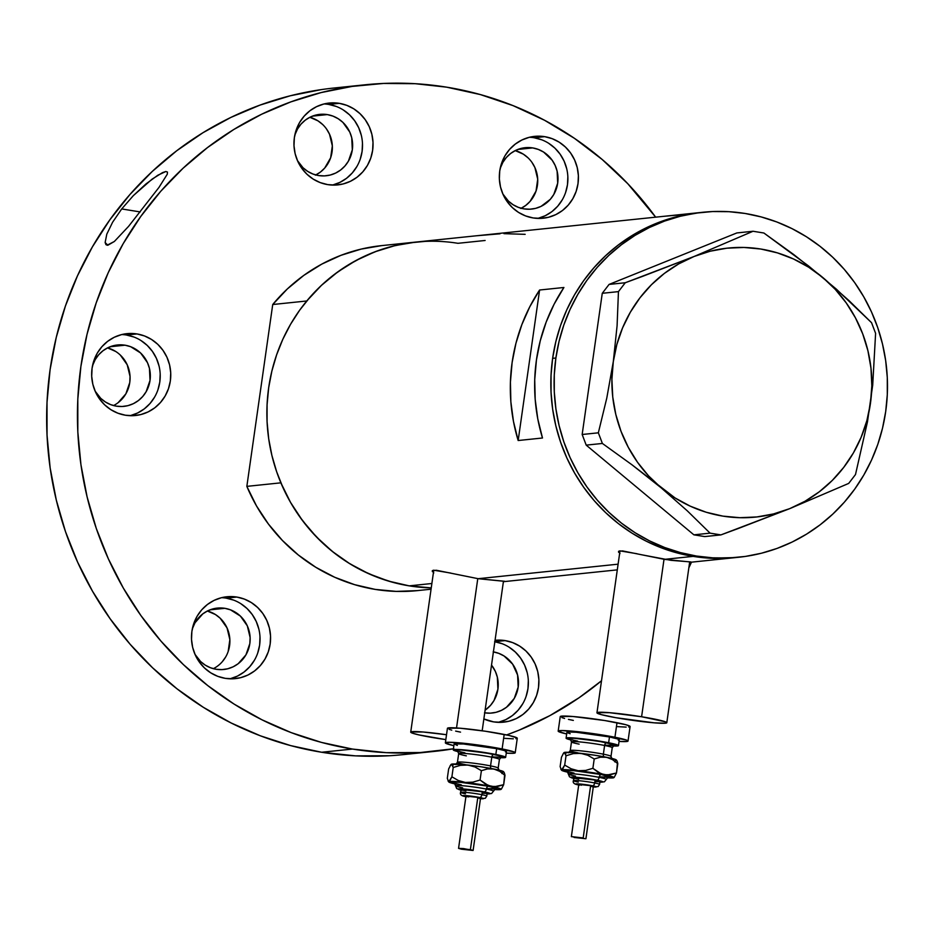 <?xml version="1.0" encoding="UTF-8"?>
<svg xmlns="http://www.w3.org/2000/svg" width="934" height="934" viewBox="0 0 934 934"><rect width="100%" height="100%" fill="white"/><g stroke="black" fill="none" stroke-linecap="round" stroke-linejoin="round"><path stroke-width="1.4" d="M641.6 716.752L664.016 559.303L641.6 716.752A35.27 2.463 8.1 0 1 666.806 722.729A35.27 2.463 8.1 0 1 622.149 718.771A35.27 2.463 8.1 0 1 596.954 712.794A35.27 2.463 8.1 0 1 641.6 716.752L609.388 712.677L597.083 712.619L601.286 714.627L615.798 717.686L654.36 722.846L665.417 723.196L666.678 722.904L665.171 721.725L641.6 716.752M456.528 727.948L477.776 578.636L456.528 727.948M435.921 738.105A35.27 2.463 8.1 0 1 410.726 732.128A35.27 2.463 8.1 0 1 446.522 734.731L423.16 732.011L410.855 731.952L412.349 733.132L418.922 734.906L445.833 739.611A35.27 2.463 8.1 0 1 435.921 738.105M689.759 562.198L691.043 562.034L689.759 562.198M618.647 552.344L618.553 551.329L622.523 550.908L664.401 559.361L691.043 562.034M503.531 581.532L504.815 581.368L503.531 581.532M432.407 571.69L432.325 570.662L436.283 570.242L478.173 578.695L504.815 581.368M500.052 233.792L477.426 235.695M683.525 214.551L664.634 216.256M693.168 556.372A173.432 166.637 -95.9 0 1 550.873 380.29A173.432 166.637 -95.9 0 1 699.636 212.602A173.432 166.637 84.1 0 0 552.636 358.341L551.037 375.258L551.048 392.268L552.659 409.209L555.858 425.927L560.622 442.237L566.891 458.01L574.608 473.071L583.703 487.291L594.082 500.519L605.664 512.649L618.308 523.542L631.921 533.104L646.351 541.23L661.47 547.861L677.127 552.928L693.168 556.372L664.401 559.361L693.168 556.372L709.455 558.17L735.653 557.575L709.455 558.17L693.168 556.372L677.127 552.928L661.47 547.861L646.351 541.23L631.921 533.104L618.308 523.542L605.664 512.649L594.082 500.519L583.703 487.291L574.608 473.071L566.891 458.01L560.622 442.237L555.858 425.927L552.659 409.209L551.048 392.268L551.037 375.258L552.636 358.341A173.432 166.637 84.1 0 0 735.455 557.598A173.432 166.637 -95.9 0 1 693.168 556.372M454.811 573.99L478.173 578.695L618.11 564.171L478.173 578.695L504.664 581.275M702.882 212.263A173.432 166.637 -95.9 0 1 885.701 411.52A173.432 166.637 -95.9 0 1 738.701 557.259A173.432 166.637 -95.9 0 1 555.882 358.002A173.432 166.637 -95.9 0 1 702.882 212.263L381.632 245.619A173.432 166.637 84.1 0 0 272.728 304.519L306.761 300.981A173.432 166.637 -95.9 0 1 415.665 242.081A173.432 166.637 84.1 0 0 266.902 409.769A173.432 166.637 84.1 0 0 409.209 585.863L431.882 583.505L409.209 585.863A173.432 166.637 84.1 0 0 431.251 587.895L409.209 585.863L431.251 587.895A173.432 166.637 -95.9 0 1 280.877 482.831L246.845 486.369A173.432 166.637 84.1 0 0 417.451 590.615L431.064 589.202M563.914 287.485A173.432 166.637 84.1 0 0 542.491 437.999L518.172 440.521A173.432 166.637 -95.9 0 1 539.595 290.019L563.914 287.485L554.084 304.262L546.168 322.09L540.261 340.758L536.431 360.022L534.727 379.636L535.182 399.332L537.774 418.876L542.491 437.999L518.172 440.521L513.466 421.397L510.863 401.853L510.419 382.158L512.112 362.544L515.942 343.28L521.861 324.612L529.776 306.784L539.595 290.019L518.172 440.521L539.595 290.019L563.914 287.485M641.051 554.656L671.079 560.342L690.903 561.941M415.665 242.081A173.432 166.637 -95.9 0 1 457.952 243.307L485.12 240.482M425.32 241.369L409.034 242.91L392.992 246.097L377.336 250.919L362.229 257.305L347.798 265.209L334.209 274.549L321.565 285.244L310.006 297.175L299.627 310.24L290.544 324.32L282.839 339.252L276.592 354.92L271.852 371.16L268.665 387.82L267.077 404.737L267.077 421.748L268.688 438.7L271.887 455.407L276.651 471.728L282.92 487.49L290.637 502.55L299.732 516.771L310.111 530.01L321.693 542.129L334.337 553.021L347.95 562.583L362.38 570.721L377.499 577.352L393.156 582.407L409.209 585.863L388.614 581.123L368.732 573.721L349.888 563.786L332.387 551.469L316.486 536.968L302.464 520.518L290.532 502.375L280.877 482.831L246.845 486.369L272.728 304.519L287.38 288.91L303.819 275.378L321.786 264.112L341.003 255.309L361.143 249.098L381.901 245.584M699.835 212.578L676.963 216.618L661.307 221.428L646.2 227.814L631.769 235.718L618.18 245.07L605.536 255.753L593.977 267.696L583.598 280.76L574.515 294.829L566.81 309.773L560.563 325.441L555.823 341.681L552.636 358.341L555.882 358.002L552.636 358.341L555.823 341.681L560.563 325.441L566.81 309.773L574.515 294.829L583.598 280.76L593.977 267.696L605.536 255.753L618.18 245.07L631.769 235.718L646.2 227.814L661.307 221.428L676.963 216.618L699.835 212.578M481.991 235.193L477.227 235.695M525.153 234.341L503.963 233.652M669.199 215.754L664.436 216.256M433.75 572.951L432.325 570.662L433.656 570.195L450.76 573.067M432.36 571.608L432.325 570.662M619.978 553.605L618.553 551.329L619.896 550.862L637 553.734M618.588 552.274L618.553 551.329M661.12 487.793L687.319 510.863L710.074 533.151L693.88 534.832L586.202 445.133L602.383 443.452L631.991 464.805L661.12 487.793L687.319 510.863L710.074 533.151L720.908 534.902L789.685 508.656L848.691 483.415L855.497 474.542L867.488 421.748L872.706 385.1L875.602 333.345L871.562 322.709L836.35 289.131L808.4 265.84L763.884 233.01L753.038 231.258L694.032 256.5L642.58 276.359L625.255 282.745L609.073 284.426L736.856 232.94L753.038 231.258L694.032 256.5L625.255 282.745L618.448 291.618L617.094 325.697L613.288 361.715L606.785 398.082L598.344 432.816L582.162 434.497L602.267 293.299L618.448 291.618L617.094 325.697L613.288 361.715A135.22 129.919 -95.9 0 1 694.032 256.5A135.22 129.919 -95.9 0 1 822.609 277.351L793.737 254.55L763.884 233.01L753.038 231.258L736.856 232.94L609.073 284.426L602.267 293.299L582.162 434.497L586.202 445.133L693.88 534.832L704.726 536.583L720.908 534.902L738.164 528.551L789.685 508.656L848.691 483.415L855.497 474.542L867.488 421.748L872.706 385.1L875.602 333.345L871.562 322.709L849.006 300.62L822.609 277.351A135.22 129.919 -95.9 0 1 870.441 403.43A135.22 129.919 -95.9 0 1 789.685 508.656A135.22 129.919 -95.9 0 1 661.12 487.793A135.22 129.919 -95.9 0 1 613.288 361.715L606.785 398.082L598.344 432.816L602.383 443.452L631.991 464.805L675.095 497.962L690.226 506.158L706.232 512.252L722.858 516.117L739.798 517.693L756.785 516.957L773.504 513.933L789.685 508.656L805.061 501.219L819.34 491.751L832.299 480.415L843.706 467.409L853.384 452.955L861.136 437.287L866.857 420.685L870.441 403.43L871.819 385.824L870.978 368.159L867.919 350.74L862.712 333.87L855.439 317.829L846.216 302.896L835.218 289.33L822.609 277.351L808.622 267.182L793.503 258.987L777.485 252.904L760.871 249.039L743.919 247.452L726.944 248.187L710.214 251.211L694.032 256.5L678.668 263.925L664.389 273.393L651.43 284.73L640.012 297.736L630.345 312.201L622.581 327.857L616.86 344.459L613.288 361.715L611.91 379.321L612.751 396.985L615.798 414.404L621.005 431.274L628.29 447.316L637.502 462.248L648.511 475.815L661.12 487.793M885.701 411.52L882.525 428.181L877.785 444.421L871.527 460.088L863.822 475.021L854.738 489.101L844.371 502.165L832.801 514.097L820.169 524.791L806.567 534.131L792.149 542.035L777.03 548.433L761.385 553.243L745.332 556.431L729.057 557.972L712.7 557.832L696.414 556.034L680.372 552.589L664.704 547.522L649.597 540.903L635.155 532.765L621.554 523.203L608.898 512.311L597.328 500.192L586.937 486.953L577.842 472.732L570.125 457.672L563.856 441.899L559.104 425.589L555.905 408.87L554.294 391.93L554.282 374.919L555.882 358.002L559.057 341.342L563.797 325.102L570.055 309.434L577.761 294.49L586.844 280.422L597.211 267.358L608.781 255.414L621.414 244.731L635.015 235.391L649.434 227.487L664.553 221.089L680.197 216.279L696.25 213.092L712.525 211.551L728.882 211.679L745.169 213.477L761.21 216.933L776.878 221.988L791.985 228.62L806.427 236.757L820.029 246.319L832.684 257.212L844.254 269.331L854.645 282.57L863.74 296.79L871.457 311.851L877.726 327.612L882.478 343.934L885.677 360.641L887.288 377.593L887.3 394.603L885.701 411.52M618.448 291.618L602.267 293.299L609.073 284.426L625.255 282.745L618.448 291.618M602.383 443.452L586.202 445.133L582.162 434.497L598.344 432.816L602.383 443.452M720.908 534.902L704.726 536.583L693.88 534.832L710.074 533.151L720.908 534.902M417.183 590.638L396.144 591.397L375.164 589.389L354.57 584.649L334.699 577.259L315.855 567.323L298.343 555.006L282.453 540.506L268.432 524.056L256.5 505.913L246.845 486.369L272.728 304.519L306.761 300.981L321.413 285.384L337.863 271.841L355.831 260.574L375.036 251.771L395.175 245.56L415.934 242.058M505.142 640.596L494.857 641.658L505.142 640.596L495.055 640.315A41.154 39.543 -95.9 0 1 495.113 640.304A41.154 39.543 -95.9 0 1 505.142 640.596A41.154 39.543 -95.9 0 1 538.906 682.38A41.154 39.543 -95.9 0 1 503.613 722.169A41.154 39.543 -95.9 0 1 493.572 721.877A41.154 39.543 -95.9 0 1 483.859 718.946L493.572 721.877L501.324 722.332L508.995 721.211L516.292 718.561L522.935 714.463L528.679 709.093L533.302 702.66L536.606 695.398L538.498 687.587L538.871 679.532L537.727 671.546L535.112 663.934L531.119 656.987L525.912 650.975L519.678 646.118L512.673 642.615L505.142 640.596M233.804 600.165L226.273 598.157L236.816 597.059A41.154 39.543 -95.9 0 1 270.58 638.844A41.154 39.543 -95.9 0 1 235.275 678.633A41.154 39.543 -95.9 0 1 225.246 678.341L232.986 678.796L240.657 677.675L247.954 675.025L254.608 670.927L260.353 665.557L264.964 659.124L268.28 651.85L270.159 644.051L270.533 635.996L269.389 628.01L266.774 620.398L262.793 613.451L257.574 607.439L251.351 602.582L244.334 599.079L236.816 597.059L229.063 596.604L221.393 597.725L214.096 600.375L207.441 604.473L201.697 609.844L197.086 616.277L193.77 623.538L191.89 631.349L191.517 639.405L192.661 647.39L195.276 655.003L199.269 661.949L204.476 667.962L210.71 672.819L217.715 676.321L225.246 678.341A41.154 39.543 -95.9 0 1 191.482 636.556A41.154 39.543 -95.9 0 1 226.775 596.768A41.154 39.543 -95.9 0 1 236.816 597.059L226.273 598.157A41.154 39.543 84.1 0 0 221.545 597.678M133.982 337.046L126.464 335.026L136.994 333.94A41.154 39.543 -95.9 0 1 170.759 375.725A41.154 39.543 -95.9 0 1 135.453 415.513A41.154 39.543 -95.9 0 1 125.425 415.221L133.165 415.677L140.836 414.556L148.144 411.894L154.787 407.808L160.531 402.437L165.155 395.993L168.459 388.731L170.338 380.932L170.712 372.876L169.579 364.89L166.964 357.278L162.971 350.332L157.764 344.307L151.53 339.462L144.513 335.96L136.994 333.94L129.242 333.473L121.583 334.606L114.275 337.256L107.632 341.354L101.888 346.724L97.264 353.157L93.96 360.419L92.081 368.229L91.695 376.285L92.84 384.271L95.455 391.883L99.448 398.83L104.655 404.842L110.889 409.699L117.906 413.202L125.425 415.221A41.154 39.543 -95.9 0 1 91.66 373.437A41.154 39.543 -95.9 0 1 126.954 333.648A41.154 39.543 -95.9 0 1 136.994 333.94L126.464 335.026A41.154 39.543 84.1 0 0 121.735 334.559M336.275 106.453L328.745 104.433L339.287 103.335A41.154 39.543 -95.9 0 1 373.051 145.12A41.154 39.543 -95.9 0 1 337.746 184.909A41.154 39.543 -95.9 0 1 327.717 184.617L335.458 185.072L343.128 183.951L350.437 181.301L357.08 177.203L362.824 171.833L367.436 165.4L370.751 158.138L372.631 150.327L373.005 142.272L371.872 134.286L369.245 126.674L365.264 119.727L360.045 113.715L353.823 108.858L346.806 105.355L339.287 103.335L331.535 102.88L323.864 104.001L316.568 106.663L309.925 110.749L304.18 116.12L299.557 122.564L296.253 129.826L294.373 137.625L293.988 145.681L295.132 153.666L297.748 161.278L301.74 168.225L306.947 174.238L313.182 179.095L320.199 182.597L327.717 184.617A41.154 39.543 -95.9 0 1 293.953 142.832A41.154 39.543 -95.9 0 1 329.247 103.044A41.154 39.543 -95.9 0 1 339.287 103.335L328.745 104.433A41.154 39.543 84.1 0 0 324.016 103.966M541.65 139.773L534.12 137.753L544.662 136.656A41.154 39.543 -95.9 0 1 578.426 178.441A41.154 39.543 -95.9 0 1 543.121 218.229A41.154 39.543 -95.9 0 1 533.092 217.937L540.833 218.404L548.503 217.272L555.8 214.622L562.455 210.524L568.199 205.153L572.811 198.72L576.126 191.458L578.006 183.648L578.38 175.592L577.235 167.606L574.62 159.994L570.639 153.048L565.42 147.035L559.197 142.178L552.181 138.676L544.662 136.656L536.91 136.201L529.239 137.321L521.943 139.983L515.299 144.07L509.555 149.44L504.932 155.885L501.628 163.146L499.737 170.945L499.363 179.001L500.507 186.987L503.122 194.599L507.115 201.546L512.322 207.57L518.557 212.415L525.562 215.917L533.092 217.937A41.154 39.543 -95.9 0 1 499.328 176.152A41.154 39.543 -95.9 0 1 534.622 136.364A41.154 39.543 -95.9 0 1 544.662 136.656L534.12 137.753A41.154 39.543 84.1 0 0 529.391 137.286M107.854 245.233L105.962 244.685L105.133 242.525L106.803 234.154L112.617 222.21L121.712 208.936L133.352 195.615L145.961 183.94L157.799 175.242L165.867 171.506L167.466 172.066L167.291 174.191L158.967 187.419L128.565 226.378L114.357 241.486L107.854 245.233L105.133 242.525L106.803 234.154L112.617 222.21L121.712 208.936L140.217 211.936L121.712 208.936L133.352 195.615L152.137 179.106L162.539 172.615L165.867 171.506L167.466 172.066L167.291 174.191L158.967 187.419L128.565 226.378L114.357 241.486L107.095 245.233M453.434 748.799A335.096 321.961 -95.9 0 1 434.147 751.415A335.096 321.961 -95.9 0 1 352.445 749.056L321.436 742.402L291.186 732.618L261.975 719.799L234.084 704.084L207.792 685.614L183.344 664.564L160.987 641.144L140.917 615.576L123.346 588.105L108.426 558.987L96.319 528.527L87.131 496.993L80.943 464.712L77.826 431.975L77.814 399.098L80.896 366.42L87.049 334.232L96.214 302.849L108.286 272.576L123.171 243.704L140.73 216.513L160.765 191.26L183.111 168.202L207.535 147.549L233.804 129.487L261.672 114.217L290.871 101.876L321.121 92.583L352.118 86.418L383.57 83.441L415.186 83.698L446.639 87.166A335.096 321.961 -95.9 0 1 655.656 217.167L627.765 183.694L602.232 159.527L574.41 138.314L544.58 120.288L513.105 105.647L480.333 94.567L446.639 87.166A335.096 321.961 -95.9 0 0 364.937 84.807L334.138 88.006A335.096 321.961 84.1 0 0 46.7 412.011A335.096 321.961 84.1 0 0 321.646 752.255L352.445 749.056A335.096 321.961 -95.9 0 1 77.499 408.812A335.096 321.961 -95.9 0 1 364.937 84.807M532.672 147.911L517.833 149.452L532.672 147.911A30.869 29.654 -95.9 0 1 558.007 179.246A30.869 29.654 -95.9 0 1 531.528 209.088A30.869 29.654 -95.9 0 1 523.997 208.877A30.869 29.654 -95.9 0 1 502.807 193.898L508.423 201.09L513.105 204.733L518.358 207.36L523.997 208.877L529.812 209.216L535.567 208.375L541.043 206.379L550.336 199.292L553.792 194.459L557.691 183.157L557.119 171.132L555.146 165.423L552.157 160.204L543.576 152.055L538.323 149.428L532.672 147.911A30.869 29.654 -95.9 0 0 525.153 147.689A30.869 29.654 -95.9 0 0 500.169 168.47L502.889 162.329L506.345 157.496L510.653 153.468L515.638 150.397L521.114 148.413L526.869 147.572L532.672 147.911M327.309 114.59L312.458 116.131L327.309 114.59A30.869 29.654 -95.9 0 1 352.632 145.926A30.869 29.654 -95.9 0 1 326.153 175.767A30.869 29.654 -95.9 0 1 318.622 175.557A30.869 29.654 -95.9 0 1 297.432 160.578L303.048 167.77L307.73 171.412L312.983 174.039L318.622 175.557L324.437 175.896L330.192 175.055L335.668 173.059L340.653 169.988L344.961 165.96L348.417 161.138L352.316 149.837L351.744 137.812L349.783 132.091L342.883 122.377L338.201 118.735L332.948 116.108L327.309 114.59A30.869 29.654 -95.9 0 0 319.778 114.368A30.869 29.654 -95.9 0 0 294.794 135.15L297.514 129.009L300.97 124.175L305.278 120.147L310.263 117.077L315.739 115.092L321.494 114.252L327.309 114.59M125.016 345.195L110.165 346.736L125.016 345.195A30.869 29.654 -95.9 0 1 150.339 376.53A30.869 29.654 -95.9 0 1 123.86 406.372A30.869 29.654 -95.9 0 1 116.33 406.15A30.869 29.654 -95.9 0 1 95.151 391.171L100.767 398.374L105.437 402.017L110.691 404.644L116.33 406.15L122.144 406.5L127.9 405.66L133.375 403.663L138.36 400.593L142.668 396.565L146.124 391.731L150.024 380.43L149.452 368.405L147.49 362.696L140.59 352.97L130.655 346.701L125.016 345.195A30.869 29.654 -95.9 0 0 117.486 344.973A30.869 29.654 -95.9 0 0 92.501 365.743L95.221 359.613L98.677 354.78L102.985 350.752L107.97 347.682L113.446 345.685L119.202 344.844L125.016 345.195M194.961 654.302L200.577 661.494L205.246 665.136L210.512 667.763L216.151 669.281L221.965 669.62L227.709 668.779L233.185 666.783L238.182 663.712L245.946 654.862L249.845 643.561L250.125 637.513L247.3 625.815L240.4 616.09L230.476 609.832L224.825 608.314L219.023 607.964L213.267 608.805L207.792 610.801L202.806 613.871L195.031 622.733L192.322 628.862A30.869 29.654 -95.9 0 1 217.307 608.092A30.869 29.654 -95.9 0 1 224.825 608.314L209.987 609.855L224.825 608.314A30.869 29.654 -95.9 0 1 250.149 639.65A30.869 29.654 -95.9 0 1 223.681 669.491A30.869 29.654 -95.9 0 1 216.151 669.281A30.869 29.654 -95.9 0 1 194.961 654.29M485.108 710.19A30.869 29.654 84.1 0 0 491.517 665.09L495.382 671.453L497.343 677.173L497.915 689.199L494.016 700.5L490.56 705.333L485.108 710.19M493.397 651.885A30.869 29.654 -95.9 0 1 518.487 683.314A30.869 29.654 -95.9 0 1 492.008 713.027A30.869 29.654 -95.9 0 1 484.723 712.852M213.349 668.674A30.869 29.654 84.1 0 0 229.729 637.84A30.869 29.654 84.1 0 0 207.371 611.011L215.474 614.56L220.144 618.203L227.044 627.917L229.857 639.627L228.165 651.512M113.539 405.554A30.869 29.654 84.1 0 0 129.908 374.709A30.869 29.654 84.1 0 0 107.55 347.892L115.653 351.441M315.832 174.95A30.869 29.654 84.1 0 0 332.2 144.116A30.869 29.654 84.1 0 0 309.843 117.287L317.945 120.836L322.615 124.479M521.207 208.282A30.869 29.654 84.1 0 0 537.575 177.437A30.869 29.654 84.1 0 0 515.218 150.607L523.32 154.157L527.99 157.799M691.475 562.163A335.096 321.961 -95.9 0 1 688.837 567.872L691.475 562.163M601.519 680.758A335.096 321.961 -95.9 0 1 506.613 734.93L519.082 730.166L549.893 715.619L579.022 697.78L601.519 680.758M453.854 748.729L420.16 752.547L386.221 752.664L352.445 749.056L321.646 752.255A335.096 321.961 84.1 0 0 403.348 754.614L434.147 751.415M389.361 755.746L355.434 755.863L321.646 752.255L290.637 745.601L260.388 735.817L231.177 722.998L203.297 707.283L177.005 688.813L152.557 667.763L130.188 644.343L110.13 618.763L92.548 591.292L77.639 562.186L65.52 531.726L56.332 500.192L50.144 467.911L47.039 435.174L47.015 402.297L50.097 369.607L56.25 337.419L65.415 306.037L77.499 275.775L92.384 246.903L109.932 219.712L129.966 194.459L152.312 171.401L176.736 150.748L203.005 132.686L230.885 117.415L260.072 105.075L290.322 95.77L321.319 89.606M520.775 208.492L525.76 205.422L530.068 201.394L536.023 191.108L537.715 179.223L534.89 167.525L531.901 162.306M315.4 175.16L320.385 172.101L324.693 168.073L330.648 157.788L332.341 145.902L329.515 134.204L326.526 128.985M118.104 402.694L125.868 393.844L129.768 382.543L130.048 376.495L127.222 364.797L120.323 355.072M222.222 661.786L225.689 656.964M165.867 171.506L167.466 172.066M537.972 218.369L545.269 215.719L551.924 211.621L557.668 206.251L562.28 199.818M565.595 192.544L567.475 184.745L567.849 176.689M566.704 168.704L564.089 161.092L560.096 154.145L554.889 148.132L548.655 143.276M537.821 218.404A41.154 39.543 84.1 0 0 567.849 176.771A41.154 39.543 84.1 0 0 534.12 137.753M332.597 185.049L339.894 182.387L346.549 178.301L352.293 172.93L356.905 166.486M360.22 159.224L362.1 151.425L362.474 143.369M361.33 135.383L358.714 127.771L354.722 120.825L349.514 114.8L343.28 109.955M332.446 185.084A41.154 39.543 84.1 0 0 362.474 143.451A41.154 39.543 84.1 0 0 328.745 104.433M130.305 415.653L137.602 412.991L144.256 408.905L150 403.535L154.612 397.09M157.928 389.828L159.807 382.018L160.181 373.974M159.037 365.988L156.422 358.376L152.429 351.418L147.222 345.405L140.987 340.548M130.153 415.688A41.154 39.543 84.1 0 0 160.181 374.055A41.154 39.543 84.1 0 0 126.464 335.026M230.126 678.773L237.423 676.111L244.066 672.025L249.81 666.654L254.433 660.21M257.737 652.948L259.629 645.137L260.002 637.093M258.858 629.107L256.243 621.495L252.25 614.549L247.043 608.524L240.809 603.679M229.974 678.808A41.154 39.543 84.1 0 0 260.002 637.175A41.154 39.543 84.1 0 0 226.273 598.157M498.452 722.309L505.761 719.647L512.404 715.561L518.148 710.19L522.76 703.746M526.076 696.484L527.955 688.685L528.329 680.629M527.196 672.643L524.581 665.031L520.588 658.085L515.37 652.06L509.147 647.215M502.13 643.713L494.611 641.693M493.164 651.85L498.803 653.368L504.068 655.995L512.649 664.144L517.599 675.06L518.172 687.097L514.284 698.399L506.508 707.248L501.523 710.319L496.047 712.315L490.292 713.156L484.489 712.817M498.301 722.344A41.154 39.543 84.1 0 0 528.34 680.839A41.154 39.543 84.1 0 0 494.845 641.728M578.73 784.899A10.286 0.712 8.1 0 1 578.555 783.883A10.286 0.712 8.1 0 1 592.448 785.774A2.942 1.81 -78.8 0 0 594.678 782.961A13.228 0.922 -171.9 0 0 581.613 780.976A13.228 0.922 -171.9 0 0 573.511 780.567M567.218 771.367L569.495 776.831L573.709 778.431A16.17 1.132 8.1 0 1 576.009 777.251A16.17 1.132 8.1 0 1 596.908 780.159A2.942 1.81 -78.8 0 0 599.138 777.357A19.112 1.331 -171.9 0 1 606.073 779.563A19.112 1.331 -171.9 0 0 599.138 777.357A2.942 1.81 101.2 0 1 601.379 774.543A22.042 1.541 8.1 0 1 599.266 776.773M601.776 777.006L609.482 777.041L601.379 774.543A22.042 1.541 8.1 0 0 574.737 770.737A22.042 1.541 8.1 0 0 567.452 771.531L566.039 770.924L566.775 770.422L573.686 770.643L601.379 774.543A2.942 1.81 -78.8 0 0 599.138 777.357A19.112 1.331 -171.9 0 0 580.271 774.484A19.112 1.331 -171.9 0 0 568.572 773.889A19.112 1.331 -171.9 0 0 575.496 776.107M578.835 784.362L590.627 785.681L578.8 784.397L571.363 836.654L583.19 837.926L590.627 785.681L593.323 786.51L590.755 786.498M574.095 837.448L585.922 838.732L574.095 837.448M573.861 777.707L595.086 780.065A13.228 0.922 -171.9 0 0 581.298 777.999A13.228 0.922 -171.9 0 0 573.815 777.765L573.394 780.672A13.228 0.922 8.1 0 1 580.878 780.894A13.228 0.922 8.1 0 1 594.678 782.961L595.086 780.065L599.955 781.56M578.309 782.097A13.228 0.922 8.1 0 1 573.394 780.672C572.507 782.984 574.55 784.455 579.547 785.085M612.05 747.842A20.571 1.436 -171.9 0 0 604.602 745.472A2.942 1.81 101.2 0 1 606.831 742.658A23.513 1.646 8.1 0 1 604.672 745.052M577.889 752.827A20.571 1.436 8.1 0 1 570.254 750.609A20.571 1.436 8.1 0 1 581.894 750.959A20.571 1.436 8.1 0 1 603.364 754.17A2.942 1.81 -78.8 0 0 603.936 756.762A2.942 1.81 101.2 0 1 603.364 754.17A20.571 1.436 8.1 0 1 610.813 756.552M614.07 745.484L612.237 747.69A20.571 1.436 -171.9 0 0 604.602 745.472L603.364 754.17L604.602 745.472A20.571 1.436 -171.9 0 0 583.131 742.25A20.571 1.436 -171.9 0 0 571.491 741.9L570.254 750.609L568.409 752.816M570.149 733.739L567.066 732.606L567.954 731.999L576.243 732.268L609.47 736.949A26.456 1.845 -171.9 0 0 581.882 732.816A26.456 1.845 -171.9 0 0 566.915 732.361L566.086 738.164A26.456 1.845 8.1 0 1 581.053 738.619A26.456 1.845 8.1 0 1 608.653 742.752L609.47 736.949L618.074 739.063L619.137 739.565L618.261 740.172M612.716 745.951L618.308 745.379L608.653 742.752A26.456 1.845 8.1 0 1 618.471 745.624L619.289 739.81A26.456 1.845 -171.9 0 0 609.47 736.949L608.653 742.752L575.414 738.082L566.179 738.035L571.071 739.985A26.456 1.845 8.1 0 1 566.086 738.164M628.022 741.059L630.088 726.535A35.27 2.463 -171.9 0 0 617 722.718A35.27 2.463 -171.9 0 0 580.201 717.207A35.27 2.463 -171.9 0 0 560.248 716.6L558.182 731.112A35.27 2.463 8.1 0 1 578.134 731.719A35.27 2.463 8.1 0 1 614.934 737.241L617 722.718L614.934 737.241A35.27 2.463 8.1 0 1 628.022 741.059A35.27 2.463 8.1 0 1 619.067 741.421L626.644 741.526L627.811 740.732L626.399 740.055L596.114 734.031L562.105 730.551L558.392 731.439L566.681 733.972A35.27 2.463 8.1 0 1 558.182 731.112M615.366 760.486L616.393 760.159L615.646 759.564L611.315 758.291L594.164 755.127L572.075 752.489L564.019 752.664M564.778 753.248L565.806 753.633M628.71 727.014L629.878 726.208L625.768 724.702L604.905 720.558L572.694 716.483L560.377 716.425M561.871 717.604L564.568 718.433M568.444 719.39L573.336 720.418M617.643 726.652L626.165 727.107M618.471 745.624A26.456 1.845 8.1 0 1 613.171 745.974M579.127 744.118A20.571 1.436 -171.9 0 1 571.666 741.748A20.571 1.436 -171.9 0 1 584.275 742.378A20.571 1.436 -171.9 0 1 604.602 745.472A2.942 1.81 -78.8 0 1 606.831 742.658A23.513 1.646 8.1 0 0 578.496 738.607A23.513 1.646 8.1 0 0 570.581 739.424L569.075 738.467L574.106 738.28L598.764 741.222L615.413 744.982L607.263 745.285M577.726 741.129L571.877 739.798M570.429 750.457A20.571 1.436 8.1 0 1 583.038 751.088A20.571 1.436 8.1 0 1 603.364 754.17A20.571 1.436 8.1 0 1 610.999 756.4L612.144 759.05M616.872 760.673L616.358 759.996A26.456 1.845 -171.9 0 0 606.586 757.276L612.494 759.611L617.806 763.662L617.117 761.105M615.471 760.836L614.77 761.864L615.471 760.836M562.84 754.228L564.323 752.454A26.456 1.845 -171.9 0 0 564.101 752.559A26.456 1.845 -171.9 0 0 564.078 752.582L564.019 752.617M568.082 772.278A26.456 1.845 8.1 0 1 561.591 770.235A26.456 1.845 8.1 0 1 561.836 769.873A26.456 1.845 8.1 0 1 578.216 770.737A26.456 1.845 8.1 0 1 604.1 774.695L598.192 772.348L592.88 768.308L594.211 758.968L600.352 757.194L606.586 757.276A26.456 1.845 -171.9 0 0 580.691 753.318L587.766 755.267L594.211 758.968L600.352 757.194L606.586 757.276L612.494 759.611L617.806 763.662L616.487 772.99L614.257 777.286L616.487 772.99L610.334 774.765L604.1 774.695A26.456 1.845 8.1 0 1 613.836 777.672A26.456 1.845 8.1 0 1 613.626 777.777L613.626 777.777A26.456 1.845 8.1 0 1 607.042 777.824L612.879 777.905L613.918 777.567L613.171 776.983L598.25 773.609L575.111 770.41L561.287 769.779L560.131 766.581L561.462 757.24L563.681 752.956L564.872 752.559L566.027 755.758L573.254 753.633L580.691 753.318A26.456 1.845 -171.9 0 0 564.323 752.454L566.027 755.758L564.696 765.098L561.544 770.083L568.829 772.441M574.083 773.107L568.608 771.869M617.526 762.307L616.487 772.99L607.217 775.01L601.064 773.784L592.88 768.308L585.653 770.433L578.216 770.737L571.141 768.787L564.696 765.098L562.478 769.382L561.287 769.779L560.131 766.581L561.462 757.24M561.287 769.779L560.82 769.137M563.681 752.956L564.323 752.454M580.691 753.318L587.766 755.267L594.211 758.968L592.88 768.308L585.653 770.433L578.216 770.737L571.141 768.787L564.696 765.098L566.027 755.758L573.254 753.633L580.691 753.318M599.394 782.108L602.85 781.991L602.161 781.443L588.28 778.687L572.694 777.1L571.001 777.508L574.655 778.629M599.476 781.676L595.332 781.536M578.718 779.201L575.426 778.454M600.002 781.489A13.228 0.922 -171.9 0 0 595.086 780.065L594.678 782.961A13.228 0.922 8.1 0 1 599.581 784.397L600.002 781.489M592.635 786.918L595.787 786.591L586.961 784.84L576.301 783.848L579.71 785.097M581.532 785.202L578.846 784.467M585.922 838.732L593.359 786.475L590.627 785.681L583.19 837.926L571.398 836.619M568.572 773.889A19.112 1.331 -171.9 0 1 580.271 774.484A19.112 1.331 -171.9 0 1 599.138 777.357A2.942 1.81 101.2 0 1 596.908 780.159A16.17 1.132 8.1 0 1 599.908 782.132M599.476 784.49A13.228 0.922 -171.9 0 0 594.678 782.961A2.942 1.81 101.2 0 1 592.448 785.774A10.286 0.712 8.1 0 1 593.288 786.965M465.926 796.609A10.286 0.712 8.1 0 1 465.751 795.593A10.286 0.712 8.1 0 1 479.632 797.484A2.942 1.81 -78.8 0 0 481.874 794.682A13.228 0.922 -171.9 0 0 468.81 792.686A13.228 0.922 -171.9 0 0 460.696 792.289M488.972 788.716L496.619 788.436L488.564 786.253A22.042 1.541 8.1 0 0 461.933 782.447A22.042 1.541 8.1 0 0 454.648 783.241L453.224 782.634L453.959 782.132L460.871 782.365L488.564 786.253A2.942 1.81 -78.8 0 0 486.334 789.067A19.112 1.331 -171.9 0 1 493.257 791.273A19.112 1.331 -171.9 0 0 486.334 789.067A2.942 1.81 101.2 0 1 488.564 786.253A22.042 1.541 8.1 0 1 486.451 788.494L495.3 788.903L491.588 793.515L487.093 793.865A16.17 1.132 8.1 0 0 484.104 791.869A2.942 1.81 -78.8 0 0 486.334 789.067A19.112 1.331 -171.9 0 0 467.467 786.194A19.112 1.331 -171.9 0 0 455.757 785.611A19.112 1.331 -171.9 0 0 462.68 787.817M460.906 790.117A16.17 1.132 8.1 0 1 463.194 788.961A16.17 1.132 8.1 0 1 484.104 791.869L463.789 789.008L458.15 788.985L461.84 790.339M466.019 796.083L477.823 797.391L465.996 796.118L458.559 848.364L470.386 849.648L477.823 797.391L480.52 798.22L477.951 798.208M473.106 850.442L480.543 798.185L477.823 797.391L470.386 849.648L473.106 850.442L458.559 848.364M461.046 789.417L482.283 791.775A13.228 0.922 -171.9 0 0 468.483 789.709A13.228 0.922 -171.9 0 0 460.999 789.475L460.59 792.382A13.228 0.922 8.1 0 1 468.074 792.616A13.228 0.922 8.1 0 1 481.874 794.682L482.283 791.775L487.139 793.27M465.494 793.818A13.228 0.922 8.1 0 1 460.59 792.382C459.691 794.706 461.746 796.177 466.743 796.795M499.246 759.564A20.571 1.436 -171.9 0 0 491.786 757.182A2.942 1.81 101.2 0 1 494.016 754.368A23.513 1.646 8.1 0 1 491.868 756.762M465.074 764.549A20.571 1.436 8.1 0 1 457.438 762.319A20.571 1.436 8.1 0 1 469.09 762.669A20.571 1.436 8.1 0 1 490.548 765.892A2.942 1.81 -78.8 0 0 491.121 768.472A2.942 1.81 101.2 0 1 490.548 765.892A20.571 1.436 8.1 0 1 498.009 768.273M501.266 757.194L499.421 759.412A20.571 1.436 -171.9 0 0 491.786 757.182L490.548 765.892L491.786 757.182A20.571 1.436 -171.9 0 0 470.327 753.96A20.571 1.436 -171.9 0 0 458.687 753.61L457.438 762.319L455.594 764.537M457.345 745.449L454.193 743.943L463.439 743.989L496.666 748.659A26.456 1.845 -171.9 0 0 469.066 744.526A26.456 1.845 -171.9 0 0 454.099 744.071L453.27 749.874A26.456 1.845 8.1 0 1 468.249 750.329A26.456 1.845 8.1 0 1 495.837 754.474L496.666 748.659L505.259 750.773L506.391 751.66L505.446 751.882M499.912 757.661L505.504 757.089L495.837 754.474A26.456 1.845 8.1 0 1 505.656 757.334L506.485 751.531A26.456 1.845 -171.9 0 0 496.666 748.659L495.837 754.474L462.61 749.792L453.375 749.745L458.267 751.695A26.456 1.845 8.1 0 1 453.27 749.874M515.218 752.769L517.284 738.257A35.27 2.463 -171.9 0 0 504.185 734.439A35.27 2.463 -171.9 0 0 467.397 728.917A35.27 2.463 -171.9 0 0 447.433 728.31L445.366 742.834A35.27 2.463 8.1 0 1 465.33 743.429A35.27 2.463 8.1 0 1 502.118 748.951L504.185 734.439L502.118 748.951A35.27 2.463 8.1 0 1 515.218 752.769A35.27 2.463 8.1 0 1 506.251 753.143L513.828 753.236L515.008 752.442L513.583 751.765L483.298 745.752L449.301 742.261L445.576 743.16L453.877 745.682A35.27 2.463 8.1 0 1 445.366 742.834M502.55 772.196L503.438 771.601L498.511 770.001L481.36 766.837L461.886 764.421L451.215 764.374M451.963 764.958L453.002 765.343M515.895 738.724L517.074 737.93L509.088 735.467L485.365 731.229L459.878 728.193L447.561 728.146M449.067 729.314L451.752 730.143M455.629 731.1L460.532 732.128M504.839 738.374L513.35 738.817M505.656 757.334A26.456 1.845 8.1 0 1 500.355 757.684M466.323 755.839A20.571 1.436 -171.9 0 1 458.863 753.458A20.571 1.436 -171.9 0 1 471.472 754.088A20.571 1.436 -171.9 0 1 491.786 757.182A2.942 1.81 -78.8 0 1 494.016 754.368A23.513 1.646 8.1 0 0 465.692 750.317A23.513 1.646 8.1 0 0 457.765 751.134L456.271 750.177L461.291 749.99L485.96 752.932L501.663 756.248L502.667 757.03L501.827 757.229L494.448 756.995M464.91 752.839L459.061 751.508M457.625 762.167A20.571 1.436 8.1 0 1 470.234 762.798A20.571 1.436 8.1 0 1 490.548 765.892A20.571 1.436 8.1 0 1 498.184 768.11L499.34 770.76M504.056 772.395L503.543 771.706A26.456 1.845 -171.9 0 0 493.771 768.986L499.69 771.321L505.002 775.372L504.313 772.827M502.655 772.546L501.955 773.574L502.655 772.546M450.025 765.938L451.507 764.175A26.456 1.845 -171.9 0 0 451.297 764.269A26.456 1.845 -171.9 0 0 451.262 764.292L451.297 764.269M455.267 783.988A26.456 1.845 8.1 0 1 448.775 781.945A26.456 1.845 8.1 0 1 449.032 781.595A26.456 1.845 8.1 0 1 465.401 782.459A26.456 1.845 8.1 0 1 491.296 786.405L485.376 784.07L480.064 780.018L481.395 770.678L487.548 768.904L493.771 768.986A26.456 1.845 -171.9 0 0 467.887 765.039L474.962 766.977L481.395 770.678L487.548 768.904L493.771 768.986L499.69 771.321L505.002 775.372L503.671 784.7L501.441 789.008L503.671 784.7L497.518 786.475L491.296 786.405A26.456 1.845 8.1 0 1 501.033 789.382A26.456 1.845 8.1 0 1 500.811 789.487L500.811 789.487A26.456 1.845 8.1 0 1 494.226 789.534L500.075 789.615L501.103 789.288L500.355 788.693L485.447 785.319L462.295 782.12L448.483 781.489L447.316 778.291L448.647 768.951L450.865 764.666L452.056 764.269L453.224 767.468L460.439 765.343L467.887 765.039A26.456 1.845 -171.9 0 0 451.507 764.175L453.224 767.468L451.893 776.808L448.74 781.793L456.014 784.151M461.279 784.817L455.792 783.579M504.71 774.017L503.671 784.7L494.413 786.72L488.248 785.494L480.064 780.018L472.849 782.143L465.401 782.459L458.325 780.509L451.893 776.808L449.674 781.093L448.483 781.489L447.316 778.291L448.647 768.951M448.483 781.489L448.016 780.847M450.865 764.666L451.507 764.175M467.887 765.039L474.962 766.977L481.395 770.678L480.064 780.018L472.849 782.143L465.401 782.459L458.325 780.509L451.893 776.808L453.224 767.468L460.439 765.343L467.887 765.039M486.591 793.83L490 793.468L484.104 791.869A2.942 1.81 101.2 0 0 486.334 789.067A19.112 1.331 -171.9 0 0 467.467 786.194A19.112 1.331 -171.9 0 0 455.757 785.611M486.672 793.386L482.528 793.246M465.903 790.911L462.622 790.164M487.186 793.211A13.228 0.922 -171.9 0 0 482.283 791.775L481.874 794.682A13.228 0.922 8.1 0 1 486.777 796.107L487.186 793.211M479.819 798.628L482.983 798.301L472.149 796.27L463.486 795.558L466.907 796.819M468.716 796.912L466.043 796.188M461.279 849.169L473.083 850.477L463.638 848.597L458.582 848.329L461.279 849.169M486.661 796.212A13.228 0.922 -171.9 0 0 481.874 794.682A2.942 1.81 101.2 0 1 479.632 797.484A10.286 0.712 8.1 0 1 480.473 798.687L485.353 798.255L486.777 796.107M620.001 550.85L596.954 712.782M433.773 570.184L410.726 732.116M738.701 557.259L689.631 562.361M617.304 569.868L503.391 581.695M503.461 581.217L482.178 730.773M689.689 561.883L666.806 722.729M599.266 776.761L608.116 777.193L604.391 781.805L599.908 782.155M612.237 747.69L610.999 756.4M571.491 741.9L570.335 739.249M561.591 770.235L561.077 769.558M593.277 786.988L598.169 786.545L599.581 784.397M454.414 783.077L456.691 788.553L460.906 790.141M499.421 759.412L498.184 768.11M458.687 753.61L457.532 750.971M448.775 781.945L448.262 781.268"/></g></svg>
